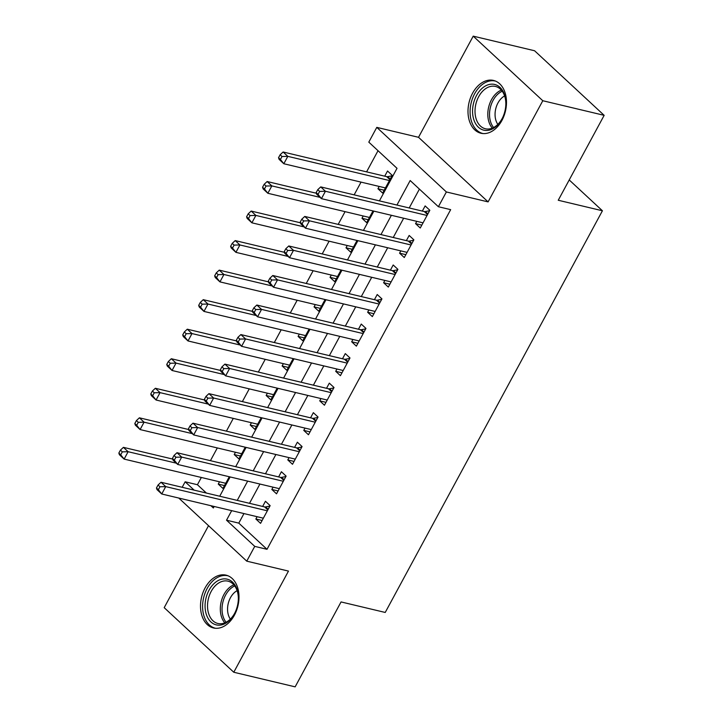 <?xml version="1.0" encoding="UTF-8"?>
<svg xmlns="http://www.w3.org/2000/svg" width="723" height="723" viewBox="0 0 723 723"><rect width="100%" height="100%" fill="white"/><g stroke="black" fill="none" stroke-linecap="round" stroke-linejoin="round"><path stroke-width="1.08" d="M472.571 93.222A27.149 18.699 -76.6 0 0 480.958 133.249A27.149 18.699 -76.6 0 0 501.916 120.452A27.149 18.699 -76.6 0 0 493.529 80.434A27.149 18.699 -76.6 0 0 472.571 93.222M205.079 587.944A27.149 18.699 -76.6 0 0 213.466 627.962A27.149 18.699 -76.6 0 0 234.415 615.174A27.149 18.699 -76.6 0 0 226.037 575.147A27.149 18.699 -76.6 0 0 205.079 587.944M379.421 200.867L397.017 168.323L368.802 142.142L376.791 127.375L446.371 191.957L438.391 206.724L410.176 180.542L396.936 205.043M418.518 137.307L488.097 201.889L542.792 100.732L604.157 115.337L534.577 50.755L473.213 36.15L418.518 137.307L376.791 127.375M208.531 525.675L164.193 607.663L233.782 672.245L288.477 571.089L246.751 561.156L178.771 498.057M182.187 487.293L185.151 481.798L194.135 490.131M201.346 477.469L197.424 484.726L185.151 481.798M378.03 150.7L366.588 171.857M361.039 182.124L354.153 194.858M345.07 211.658L338.183 224.392M329.101 241.193L322.214 253.927M313.131 270.727L306.245 283.461M297.162 300.262L290.275 312.996M281.193 329.796L274.306 342.539M265.224 359.331L258.337 372.074M249.254 388.866L242.368 401.608M233.285 418.4L226.398 431.143M217.316 447.935L210.429 460.678M542.792 100.732L473.213 36.15M604.157 115.337L558.246 200.253L602.422 210.773L385.232 612.453L341.057 601.934L295.147 686.85L233.782 672.245M416.8 221.346L415.553 223.642L420.262 228.007L429.842 210.285L425.142 205.919L422.34 211.089M400.822 250.881L399.584 253.177L404.284 257.542L413.872 239.819L409.164 235.454L406.371 240.623M384.853 280.416L383.615 282.711L388.314 287.076L397.903 269.354L393.195 264.989L390.402 270.158M368.884 309.95L367.646 312.246L372.345 316.611L381.934 298.888L377.225 294.523L374.433 299.693M352.914 339.494L351.676 341.78L356.376 346.145L365.965 328.423L361.256 324.067L358.463 329.227M336.945 369.028L335.707 371.324L340.406 375.68L349.995 357.966L345.287 353.601L342.494 358.771M320.976 398.563L319.738 400.858L324.437 405.214L334.017 387.501L329.317 383.136L326.525 388.305M305.007 428.097L303.768 430.393L308.468 434.758L318.048 417.035L313.348 412.67L310.556 417.84M289.037 457.632L287.799 459.927L292.499 464.293L302.078 446.57L297.379 442.205L294.586 447.374M273.068 487.166L271.83 489.462L276.529 493.827L286.109 476.105L281.41 471.739L278.617 476.909M224.501 485.576L218.247 484.085L219.485 481.789M240.47 456.041L234.216 454.55L235.454 452.255M256.439 426.507L250.185 425.016L251.423 422.72M272.408 396.972L266.154 395.481L267.393 393.185M288.378 367.438L282.124 365.946L283.362 363.651M304.347 337.894L298.093 336.412L299.331 334.116M320.316 308.36L314.062 306.877L315.309 304.582M336.294 278.825L330.031 277.343L331.279 275.047M352.264 249.29L346.001 247.799L347.248 245.513M368.233 219.756L361.97 218.265L363.217 215.969M197.424 484.726L206.407 493.059M218.247 484.085L222.946 488.45L229.281 476.746M234.216 454.55L238.915 458.915L245.251 447.212M250.185 425.016L254.885 429.381L261.22 417.668M266.154 395.481L270.854 399.846L277.189 388.134M282.124 365.946L286.823 370.312L293.158 358.599M298.093 336.412L302.792 340.777L309.128 329.064M314.062 306.877L318.762 311.233L325.097 299.53M330.031 277.343L334.74 281.699L341.066 269.995M346.001 247.799L350.709 252.164L357.035 240.461M361.97 218.265L366.678 222.63L373.005 210.926M379.186 186.435L377.939 188.73L382.648 193.095L392.228 175.373L387.528 171.008L384.726 176.177M243.958 513.574L238.798 523.127L267.013 549.308L450.664 209.652L438.391 206.724M419.403 189.11L409.209 207.962M403.66 218.219L393.24 237.496M387.691 247.754L377.27 267.031M371.721 277.289L361.292 296.566M355.752 306.823L345.323 326.1M339.783 336.367L329.354 355.644M323.814 365.901L313.384 385.178M307.844 395.436L297.415 414.713M291.875 424.97L281.446 444.247M275.897 454.505L265.477 473.782M259.928 484.039L249.507 503.316M257.099 516.701L255.861 518.997L260.56 523.362L270.14 505.639L265.44 501.274L262.648 506.443M602.422 210.773L569.218 179.955M488.097 201.889L446.371 191.957M267.013 549.308L254.74 546.38L246.751 561.156M210.908 505.711L213.366 507.98L214.171 506.48M219.72 496.222L230.14 476.945M235.689 466.687L246.109 447.41M251.658 437.153L262.078 417.876M267.627 407.618L278.048 388.341M283.597 378.084L294.026 358.807M299.566 348.549L309.995 329.272M315.535 319.015L325.965 299.738M331.505 289.48L341.934 270.203M347.474 259.946L357.903 240.669M363.443 230.411L373.872 211.134M231.685 510.655L226.525 520.199L254.74 546.38M391.387 215.3L380.967 234.577M375.418 244.835L364.998 264.112M359.448 274.369L349.028 293.646M343.479 303.904L333.059 323.181M327.51 333.439L317.081 352.716M311.541 362.973L301.111 382.25M295.571 392.508L285.142 411.785M279.602 422.051L269.173 441.328M263.633 451.586L253.204 470.863M247.664 481.12L237.234 500.397M238.798 523.127L226.525 520.199M262.115 520.488L255.861 518.997M384.202 190.221L377.939 188.73M278.084 490.953L271.83 489.462M294.053 461.419L287.799 459.927M310.022 431.875L303.768 430.393M325.992 402.34L319.738 400.858M341.961 372.806L335.707 371.324M357.93 343.271L351.676 341.78M373.899 313.737L367.646 312.246M389.869 284.202L383.615 282.711M405.838 254.668L399.584 253.177M421.816 225.133L415.553 223.642M267.835 509.905L264.609 506.913L161.03 482.259L165.73 486.615L267.347 510.809M159.937 486.769L165.73 486.615L161.744 493.999L157.036 489.643L156.457 487.971L158.337 489.715L159.937 486.769L158.057 485.016L156.457 487.971M263.353 518.192L161.744 493.999L158.337 489.715M264.609 506.913A3.479 2.35 132.9 0 0 265.639 506.913L269.905 506.082M161.03 482.259L158.057 485.016M172.643 459.06L123.416 447.347L128.116 451.712L124.13 459.096L225.739 483.28M176.331 463.181L128.116 451.712L122.323 451.857L120.443 450.113L118.843 453.059L120.723 454.812L122.323 451.857M120.723 454.812L124.13 459.096L119.422 454.731L118.843 453.059M120.443 450.113L123.416 447.347M234.406 613.809A23.488 16.177 103.4 0 1 210.935 621.961A23.488 16.177 103.4 0 1 209.019 590.239A23.488 16.177 103.4 0 1 227.573 579.277A23.488 16.177 103.4 0 1 238.364 598.454A23.488 16.177 103.4 0 1 234.966 612.715A23.488 16.177 103.4 0 1 234.406 613.809M238.364 598.734A21.753 14.984 -76.6 0 0 227.98 581.156A21.753 14.984 -76.6 0 0 211.188 591.405A21.753 14.984 -76.6 0 0 217.903 623.479A21.753 14.984 -76.6 0 0 234.695 613.221A21.753 14.984 -76.6 0 0 235.092 612.462M230.339 619.114A17.126 11.794 103.4 0 1 230.447 597.713A17.126 11.794 103.4 0 1 237.117 590.655M227.962 575.788L228.052 575.806A26.968 18.581 -76.6 0 0 227.962 575.788A26.968 18.581 -76.6 0 0 207.139 588.495A26.968 18.581 -76.6 0 0 215.472 628.26A26.968 18.581 -76.6 0 0 215.562 628.287L215.472 628.26M486.218 130.465A23.488 16.177 103.4 0 1 472.824 107.067A23.488 16.177 103.4 0 1 492.191 84.148A23.488 16.177 103.4 0 1 505.856 103.732A23.488 16.177 103.4 0 1 502.467 117.994A23.488 16.177 103.4 0 1 486.218 130.465M505.856 104.013A21.753 14.984 -76.6 0 0 495.472 86.435A21.753 14.984 -76.6 0 0 493.203 86.154A21.753 14.984 -76.6 0 0 475.517 105.748A21.753 14.984 -76.6 0 0 485.395 128.757A21.753 14.984 -76.6 0 0 487.664 129.037A21.753 14.984 -76.6 0 0 502.584 117.741M497.84 124.392A17.126 11.794 103.4 0 1 504.609 95.942M495.454 81.066L495.544 81.093A26.968 18.581 -76.6 0 0 495.454 81.066A26.968 18.581 -76.6 0 0 492.634 80.714A26.968 18.581 -76.6 0 0 470.709 105.016A26.968 18.581 -76.6 0 0 482.964 133.547A26.968 18.581 -76.6 0 0 483.054 133.565L482.964 133.547M283.805 480.37L280.578 477.379L176.999 452.715L181.699 457.081L283.317 481.274M175.906 457.234L181.699 457.081L177.713 464.464L173.005 460.099L172.426 458.436L174.306 460.18L175.906 457.234L174.026 455.481L172.426 458.436M279.322 488.658L177.713 464.464L174.306 460.18M280.578 477.379A3.479 2.35 132.9 0 0 281.609 477.379L285.874 476.547M176.999 452.715L174.026 455.481M299.774 450.836L296.547 447.844L192.969 423.181L197.668 427.546L299.286 451.739M191.875 427.691L197.668 427.546L193.683 434.93L188.974 430.565L188.396 428.902L190.276 430.646L191.875 427.691L189.995 425.946L188.396 428.902M295.291 459.123L193.683 434.93L190.276 430.646M296.547 447.844A3.479 2.35 132.9 0 0 297.578 447.844L301.843 447.013M192.969 423.181L189.995 425.946M315.743 421.301L312.517 418.301L208.938 393.646L213.637 398.012L315.255 422.205M207.844 398.156L213.637 398.012L209.652 405.395L204.943 401.03L204.365 399.367L206.245 401.111L207.844 398.156L205.965 396.412L204.365 399.367M311.261 429.589L209.652 405.395L206.245 401.111M312.517 418.301A3.479 2.35 132.9 0 0 313.547 418.31L317.813 417.478M208.938 393.646L205.965 396.412M331.712 391.767L328.486 388.766L224.907 364.112L229.607 368.477L331.224 392.67M223.814 368.622L229.607 368.477L225.621 375.861L220.913 371.495L220.334 369.833L222.214 371.577L223.814 368.622L221.934 366.877L220.334 369.833M327.23 400.054L225.621 375.861L222.214 371.577M328.486 388.766A3.479 2.35 132.9 0 0 329.516 388.775L333.782 387.944M224.907 364.112L221.934 366.877M188.613 429.525L139.385 417.813L144.085 422.178L140.099 429.561L241.708 453.746M192.3 433.646L144.085 422.178L138.292 422.322L136.412 420.578L134.812 423.524L136.692 425.278L138.292 422.322M136.692 425.278L140.099 429.561L135.391 425.196L134.812 423.524M136.412 420.578L139.385 417.813M204.582 399.991L155.355 388.278L160.063 392.634L156.069 400.018L257.686 424.211M208.269 404.112L160.063 392.634L154.261 392.788L152.381 391.035L150.782 393.99L152.661 395.734L154.261 392.788M152.661 395.734L156.069 400.018L151.369 395.662L150.782 393.99M152.381 391.035L155.355 388.278M220.551 370.456L171.324 358.735L176.032 363.1L172.038 370.483L273.656 394.677M224.238 374.577L176.032 363.1L170.23 363.253L168.351 361.5L166.751 364.455L168.631 366.2L170.23 363.253M168.631 366.2L172.038 370.483L167.338 366.127L166.751 364.455M168.351 361.5L171.324 358.735M236.52 340.922L187.293 329.2L192.002 333.565L188.007 340.949L289.625 365.142M240.208 345.043L192.002 333.565L186.2 333.71L184.32 331.965L182.72 334.921L184.6 336.665L186.2 333.71M184.6 336.665L188.007 340.949L183.308 336.584L182.72 334.921M184.32 331.965L187.293 329.2M347.682 362.232L344.455 359.232L240.876 334.577L245.585 338.942L347.194 363.127M239.783 339.087L245.585 338.942L241.59 346.326L236.891 341.961L236.304 340.298L238.183 342.042L239.783 339.087L237.903 337.343L236.304 340.298M343.208 370.51L241.59 346.326L238.183 342.042M344.455 359.232A3.479 2.35 132.9 0 0 345.486 359.241L349.751 358.409M240.876 334.577L237.903 337.343M252.49 311.387L203.262 299.665L207.971 304.031L203.976 311.414L305.594 335.608M256.177 315.508L207.971 304.031L202.169 304.175L200.289 302.431L198.689 305.386L200.569 307.13L202.169 304.175M200.569 307.13L203.976 311.414L199.277 307.049L198.689 305.386M200.289 302.431L203.262 299.665M363.651 332.688L360.425 329.697L256.846 305.043L261.554 309.408L363.163 333.592M255.752 309.552L261.554 309.408L257.56 316.791L252.86 312.426L252.273 310.763L254.153 312.508L255.752 309.552L253.872 307.808L252.273 310.763M359.177 340.976L257.56 316.791L254.153 312.508M360.425 329.697A3.479 2.35 132.9 0 0 361.464 329.706L365.721 328.875M256.846 305.043L253.872 307.808M268.459 281.853L219.241 270.131L223.94 274.496L219.946 281.88L321.563 306.073M272.146 285.974L223.94 274.496L218.138 274.641L216.258 272.896L214.659 275.852L216.538 277.596L218.138 274.641M216.538 277.596L219.946 281.88L215.246 277.515L214.659 275.852M216.258 272.896L219.241 270.131M379.62 303.154L376.394 300.162L272.815 275.508L277.524 279.873L379.132 304.058M271.721 280.018L277.524 279.873L273.529 287.257L268.829 282.892L268.242 281.229L270.122 282.973L271.721 280.018L269.842 278.274L268.242 281.229M375.147 311.441L273.529 287.257L270.122 282.973M376.394 300.162A3.479 2.35 132.9 0 0 377.433 300.172L381.69 299.34M272.815 275.508L269.842 278.274M284.428 252.318L235.21 240.596L239.909 244.961L235.915 252.345L337.533 276.529M288.116 256.439L239.909 244.961L234.107 245.106L232.228 243.362L230.628 246.317L232.508 248.061L234.107 245.106M232.508 248.061L235.915 252.345L231.215 247.98L230.628 246.317M232.228 243.362L235.21 240.596M395.589 273.619L392.363 270.628L288.784 245.974L293.493 250.339L395.101 274.523M287.691 250.483L293.493 250.339L289.498 257.722L284.799 253.357L284.211 251.694L286.091 253.439L287.691 250.483L285.811 248.739L284.211 251.694M391.116 281.907L289.498 257.722L286.091 253.439M392.363 270.628A3.479 2.35 132.9 0 0 393.402 270.637L397.659 269.806M288.784 245.974L285.811 248.739M300.397 222.783L251.179 211.062L255.879 215.427L251.884 222.811L353.502 246.995M304.085 226.905L255.879 215.427L250.077 215.571L248.197 213.827L246.597 216.783L248.477 218.527L250.077 215.571M248.477 218.527L251.884 222.811L247.185 218.445L246.597 216.783M248.197 213.827L251.179 211.062M411.559 244.085L408.341 241.093L304.763 216.439L309.462 220.804L411.071 244.989M303.66 220.949L309.462 220.804L305.468 228.188L300.768 223.823L300.181 222.151L302.06 223.904L303.66 220.949L301.78 219.205L300.181 222.151M407.085 252.372L305.468 228.188L302.06 223.904M408.341 241.093A3.479 2.35 132.9 0 0 409.372 241.093L413.628 240.262M304.763 216.439L301.78 219.205M316.376 193.24L267.149 181.527L271.848 185.892L267.853 193.276L369.471 217.46M320.054 197.37L271.848 185.892L266.046 186.037L264.166 184.293L262.566 187.248L264.455 188.992L266.046 186.037M264.455 188.992L267.853 193.276L263.154 188.911L262.566 187.248M264.166 184.293L267.149 181.527M427.537 214.55L424.311 211.559L320.732 186.905L325.431 191.261L427.049 215.454M319.629 191.414L325.431 191.261L321.437 198.653L316.737 194.288L316.15 192.616L318.03 194.37L319.629 191.414L317.749 189.67L316.15 192.616M423.054 222.838L321.437 198.653L318.03 194.37M424.311 211.559A3.479 2.35 132.9 0 0 425.341 211.559L429.598 210.727M320.732 186.905L317.749 189.67M391.983 175.825L387.727 176.656A3.479 2.35 -47.1 0 1 386.697 176.647L283.118 151.993L287.817 156.358L283.823 163.741L385.44 187.926M389.435 180.542L287.817 156.358L282.015 156.502L280.135 154.758L278.536 157.713L280.425 159.458L282.015 156.502M280.425 159.458L283.823 163.741L279.123 159.376L278.536 157.713M280.135 154.758L283.118 151.993M268.179 509.272L265.639 506.913M224.808 622.855A21.753 14.984 103.4 0 1 223.976 594.451A21.753 14.984 103.4 0 1 233.863 584.826M234.749 585.946A21.039 14.487 -76.6 0 0 225.576 595.092A21.039 14.487 -76.6 0 0 226.109 622.25M492.3 128.134A21.753 14.984 103.4 0 1 488.649 107.176A21.753 14.984 103.4 0 1 501.355 90.104M502.241 91.234A21.039 14.487 -76.6 0 0 490.339 107.573A21.039 14.487 -76.6 0 0 493.601 127.528M284.148 479.738L281.609 477.379M300.117 450.203L297.578 447.844M316.087 420.669L313.547 418.31M332.056 391.125L329.516 388.775M348.025 361.59L345.486 359.241M363.994 332.056L361.464 329.706M379.964 302.521L377.433 300.172M395.933 272.987L393.402 270.637M411.902 243.452L409.372 241.093M427.871 213.918L425.341 211.559M387.727 176.656L390.266 179.006M386.697 176.647L389.923 179.638"/></g></svg>
